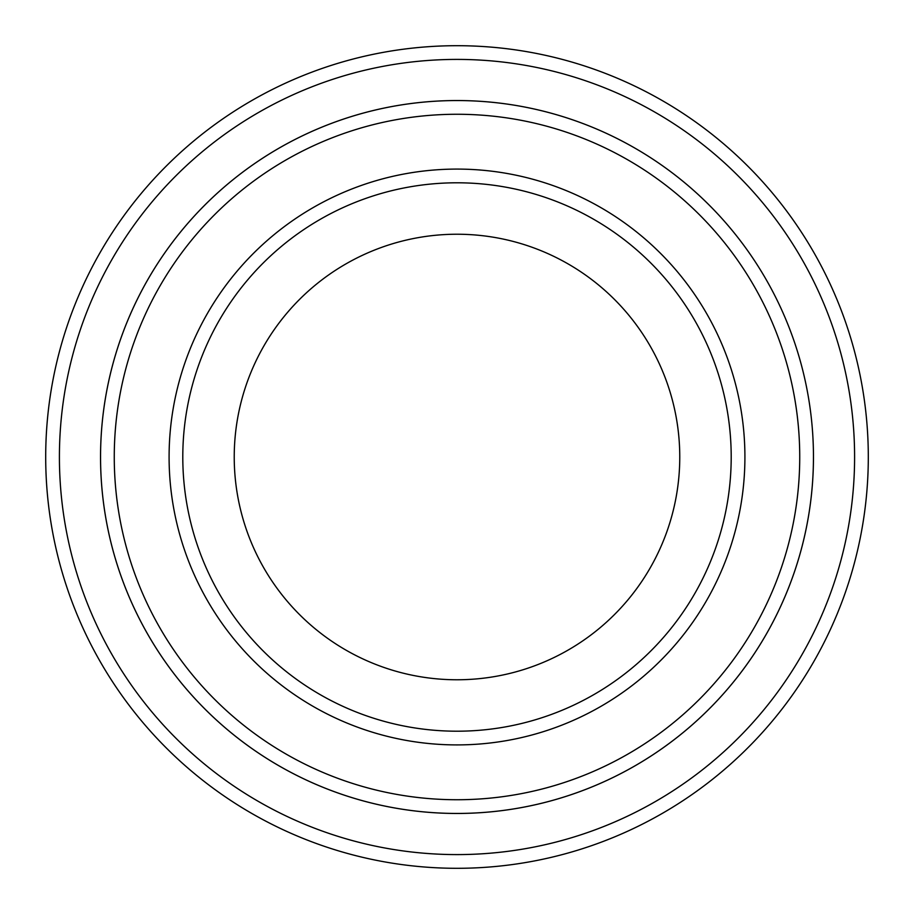 <?xml version="1.0" encoding="UTF-8"?>
<svg xmlns="http://www.w3.org/2000/svg" width="914" height="914" viewBox="0 0 914 914"><rect width="100%" height="100%" fill="white"/><g stroke="black" fill="none" stroke-linecap="round" stroke-linejoin="round"><path stroke-width="1.37" d="M114.261 457A342.739 342.739 0 0 0 628.364 753.822A342.739 342.739 0 0 0 628.364 160.178A342.739 342.739 0 0 0 114.261 457M813.46 457A356.46 356.46 0 0 1 278.77 765.704A356.46 356.46 0 0 1 278.77 148.297A356.46 356.46 0 0 1 813.46 457A356.449 356.449 0 0 0 457 100.551A356.449 356.449 0 0 0 100.551 457A356.449 356.449 0 0 0 457 813.449A356.449 356.449 0 0 0 813.449 457M731.2 457A274.2 274.2 0 0 1 319.9 694.469A274.2 274.2 0 0 1 319.9 219.531A274.2 274.2 0 0 1 731.2 457M679.765 457A222.765 222.765 0 0 1 345.618 649.923A222.765 222.765 0 0 1 345.618 264.077A222.765 222.765 0 0 1 679.765 457M59.41 457A397.59 397.59 0 0 0 655.795 801.327A397.59 397.59 0 0 0 655.795 112.673A397.59 397.59 0 0 0 59.41 457M45.7 457A411.3 411.3 0 0 0 457 868.3A411.3 411.3 0 0 0 868.3 457A411.3 411.3 0 0 0 457 45.7A411.3 411.3 0 0 0 45.7 457M169.09 457A287.91 287.91 0 0 0 600.955 706.339A287.91 287.91 0 0 0 600.955 207.661A287.91 287.91 0 0 0 169.09 457"/></g></svg>
